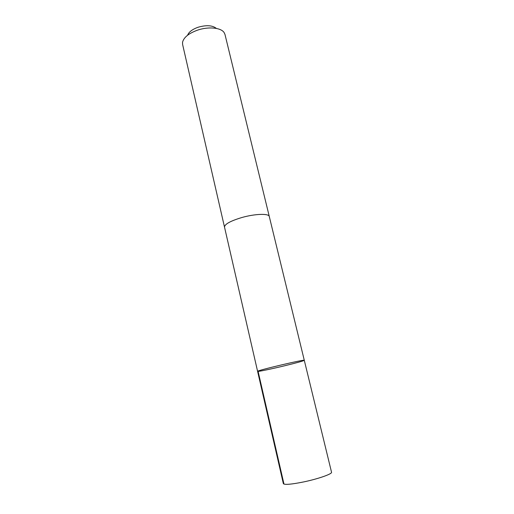 <?xml version="1.0" encoding="UTF-8"?>
<svg xmlns="http://www.w3.org/2000/svg" width="514" height="514" viewBox="0 0 514 514"><rect width="100%" height="100%" fill="white"/><g stroke="black" fill="none" stroke-linecap="round" stroke-linejoin="round"><path stroke-width="0.77" d="M304.294 360.314C305.522 358.978 255.901 370.703 257.598 371.352C257.43 371.898 271.598 368.949 285.032 365.679C296.938 362.762 303.356 360.976 304.294 360.314C305.522 358.978 255.901 370.703 257.598 371.352L283.349 483.629C284.518 484.985 291.348 484.406 303.832 481.888C318.359 478.849 332.455 473.869 331.536 472.237L269.285 216.51C268.989 213.316 254.905 213.76 241.683 217.576C254.905 213.753 268.995 213.316 269.291 216.51L269.317 216.645M257.598 371.352L224.509 227.098C224.637 224.188 230.362 221.014 241.683 217.576C230.362 221.014 224.631 224.188 224.502 227.098L182.598 44.435L182.541 42.289C183.742 37.387 188.76 33.333 197.601 30.127C208.395 26.42 220.879 27.634 224.059 32.472L224.971 34.419L269.291 216.51M187.584 35.248C188.85 31.971 192.352 29.304 198.102 27.248C206.377 24.884 212.475 25.282 216.4 28.437M258.034 371.089L283.979 484.111"/></g></svg>
